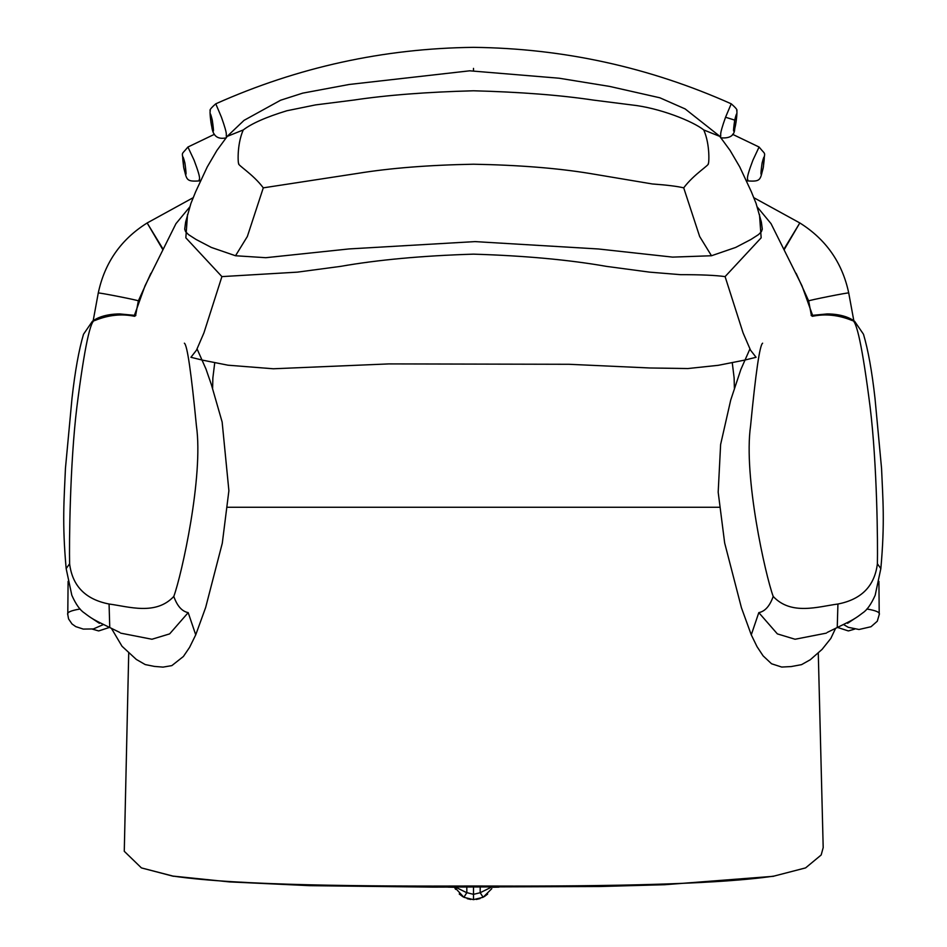 <?xml version="1.0" encoding="UTF-8"?>
<svg xmlns="http://www.w3.org/2000/svg" width="947" height="947" viewBox="0 0 947 947"><rect width="100%" height="100%" fill="white"/><g stroke="black" fill="none" stroke-linecap="round" stroke-linejoin="round"><path stroke-width="1.42" d="M491.446 887.138L480.188 892.725L473.5 894.347L473.5 887.138M480.165 892.63L480.2 887.138M491.801 888.665L483.124 897.271L473.512 899.65L473.5 894.347L466.847 892.654L463.888 897.306L454.453 887.138L455.566 889.351M473.512 899.65L463.888 897.306M483.124 897.271L480.188 892.725M466.812 892.749L455.519 887.138M487.658 894.063L484.201 896.667M480.034 898.585L476.305 899.461M470.777 899.472L467.191 898.679M462.953 896.785L459.236 893.992M466.847 892.654L466.8 887.138M92.38 629.128L98.654 630.939L109.509 627.411M854.62 629.128L848.346 630.939L837.491 627.411M454.513 887.268L448.014 887.138M492.476 887.268L498.986 887.138M184.369 343.193C187.234 344.992 191.247 372.55 196.42 425.866C203.652 476.329 181.623 575.101 173.798 596.444C155.805 615.739 128.709 606.601 109.071 604.02C85.514 599.439 72.363 586.027 69.616 563.785C69.143 544.667 69.841 464.361 76.885 406.926C84.484 347.277 90.628 318.417 95.304 320.335C108.585 314.96 121.666 313.611 134.557 316.298L135.847 315.458L119.973 313.954C120.648 314.013 102.974 313.149 92.344 321.353L95.304 320.335M173.798 596.444C177.196 606.033 181.99 611.419 188.193 612.626L195.733 634.845L189.578 647.369L183.398 656.484L171.833 665.623L163.038 667.114L154.432 666.416L145.222 664.569L136.297 659.42L121.997 646.233L111.391 628.299M188.193 612.626L169.643 633.886L151.946 639.249L120.624 633.129M119.807 632.442L109.757 627.53L109.071 604.02M109.757 627.53C92.948 619.385 91.966 618.734 84.307 612.922C79.986 610.128 75.819 604.233 71.818 595.249L66.16 568.602L69.616 563.785M827.193 632.442L837.243 627.53C854.052 619.385 855.034 618.734 862.693 612.922C867.014 610.128 871.181 604.233 875.182 595.249L880.84 568.602C885.007 522.223 882.829 499.176 881.55 468.327L874.981 398.154C871.95 371.212 868.115 349.905 863.486 334.255L854.656 321.353C844.026 313.149 826.352 314.013 827.027 313.954L811.153 315.458L812.443 316.298C825.334 313.611 838.415 314.96 851.696 320.335C856.372 318.417 862.516 347.277 870.115 406.926C877.159 464.361 877.857 544.667 877.384 563.785C874.637 586.027 861.486 599.439 837.929 604.02C818.291 606.601 791.195 615.739 773.202 596.444C765.377 575.101 743.348 476.329 750.58 425.866C755.753 372.55 759.766 344.992 762.631 343.193M835.609 628.299L830.827 638.432L822.067 649.393L810.289 659.739L801.529 664.652L791.266 666.558L781.725 667.055L771.556 663.776L763.104 655.857L757.044 646.683L751.267 634.845L758.807 612.626L777.357 633.886L795.054 639.249L826.376 633.129M773.202 596.444C769.804 606.033 765.01 611.419 758.807 612.626M837.243 627.53L837.929 604.02M880.84 568.602L877.384 563.785M854.656 321.353L851.696 320.335M128.721 653.051L124.27 851.294L141.411 867.902L173.017 876.093C237.756 885.611 367.424 886.38 473.5 886.013C579.576 886.38 709.244 885.611 773.983 876.093L805.589 867.902L821.179 854.987L823.192 847.589L818.279 653.051M805.589 867.902L773.983 876.093M773.569 876.295L664.782 884.711L600.576 886.499L433.181 887.126L309.858 885.67L229.47 881.906L173.017 876.093M759.482 214.507L761.163 237.815L725.094 276.607C715.387 275.269 700.567 274.63 680.644 274.677L649.654 272.144L606.435 266.379C569.194 259.821 524.887 255.737 473.5 254.151C422.113 255.737 377.806 259.821 340.565 266.379L297.346 272.144L221.906 276.607L185.837 237.815L187.518 214.507M725.094 276.607L743.075 332.894L750.521 350.165L756.073 357.291L744.827 360.061M221.906 276.607L203.925 332.894L196.479 350.165L190.927 357.291L202.173 360.061M263.29 187.849C252.92 173.905 236.643 164.553 238.739 163.476C238.099 165.098 236.584 144.974 243.249 129.952C251.713 123.441 266.261 117.037 286.882 110.752L315.493 104.916L353.633 100.086C386.85 95.114 426.813 92.025 473.5 90.782C520.187 92.025 560.151 95.114 593.367 100.086L631.507 104.916C659.479 107.851 693.026 121.299 703.751 129.952C710.416 144.974 708.901 165.098 708.261 163.476C710.357 164.553 694.08 173.905 683.71 187.849C677.448 186.334 666.996 185.032 652.353 183.967L589.567 173.431C557.061 168.116 518.376 165.05 473.5 164.222C428.624 165.05 389.939 168.116 357.433 173.431L263.29 187.849L247.345 236.501L235.519 255.749L265.776 257.702L349.076 248.931L475.003 241.603L598.421 248.978L672.583 257.111L711.481 255.749L699.655 236.501L683.71 187.849M711.481 255.749L735.665 247.439L750.947 239.461L758.559 234.56L761.4 231.66L762.299 229.162L761.376 222.095L756.073 203.392L751.267 191.578L739.725 166.885L730.09 150.443L719.791 136.392L703.751 129.952M235.519 255.749L211.335 247.439L196.053 239.461L188.441 234.56L185.6 231.66L184.701 229.162L185.624 222.095L190.927 203.392L195.733 191.578L207.275 166.885L216.91 150.443L227.209 136.392L243.249 129.952M473.5 70.788L473.5 68.385M226.499 137.232C225.493 133.397 228.57 137.398 221.456 117.239L215.774 103.815C297.749 67.201 383.653 48.38 473.5 47.35C563.347 48.38 649.251 67.201 731.226 103.815L725.544 117.239C718.43 137.398 721.507 133.397 720.501 137.232M194.099 160.221L187.92 147.034C179.681 157.107 182.854 149.354 183.576 166.743C186.879 179.764 185.659 181.836 199.261 180.913L199.261 180.913C198.397 177.787 202.587 182.735 194.099 160.221M759.08 147.034C767.319 157.107 764.146 149.354 763.424 166.743C760.121 179.764 761.341 181.836 747.739 180.913L747.739 180.913C748.604 177.787 744.413 182.735 752.901 160.221L759.08 147.034L732.564 134.308M68.101 581.387L67.782 614.615C66.657 612.425 70.776 610.555 80.14 609.004M878.911 581.375L879.218 614.615C880.343 612.425 876.224 610.555 866.86 609.004M719.27 507.261L227.73 507.261M212.282 120.115C209.879 110.491 209.583 112.042 211.406 124.767C213.821 134.533 214.117 132.982 212.282 120.115M734.718 120.115C732.883 132.982 733.179 134.533 735.594 124.767C737.417 112.042 737.121 110.491 734.718 120.115L725.544 117.239M184.925 163.097C182.416 153.39 182.061 155.119 183.86 168.294C186.334 177.835 186.689 176.095 184.925 163.097M762.075 163.097C764.584 153.39 764.939 155.119 763.14 168.294C760.666 177.823 760.311 176.095 762.075 163.097M796.119 273.316L808.667 300.933C807.554 300.495 849.696 292.126 848.725 292.966L848.725 292.966C842.321 262.71 826.021 239.378 799.813 222.947L784.376 249.321M784.163 248.801L799.813 222.947L753.919 197.745M162.848 248.777L147.152 222.971L162.624 249.298M150.881 273.304L138.345 300.897C139.446 300.448 97.292 292.161 98.263 293.014L98.263 293.014C104.655 262.757 120.944 239.402 147.152 222.971L193.081 197.745M99.269 622.416L99.423 623.315L91.492 618.036M847.731 622.416L847.577 623.315L855.508 618.036M197.047 348.875L205.949 368.951L211.394 384.683L222.143 422.019L228.89 490.712L222.296 543.199L205.653 607.489L195.733 634.845M212.613 388.365L212.874 377.865L214.732 362.784M66.16 568.602C61.993 522.223 64.171 499.176 65.45 468.327L72.019 398.154C75.05 371.212 78.885 349.905 83.514 334.255L92.344 321.353M751.267 634.845L741.43 607.737L724.656 542.951L718.181 492.191L720.62 444.51L730.729 400.013L740.874 369.437L749.953 348.875M734.387 388.365L734.126 377.865L732.268 362.784M173.431 876.295L141.411 867.902M744.496 360.144L718.264 365.317L687.83 368.549L649.879 367.981L569.029 364.287L388.909 363.908L273.34 368.774L228.002 365.199L202.504 360.144M757.304 207.038L771.047 223.67L802.002 285.84L812.55 315.244M189.696 207.038L175.953 223.67L144.998 285.84L134.45 315.244M719.495 136.037L685.154 108.929L659.834 97.778L609.608 86.414L559.144 78.222L469.724 70.812L349.183 84.472L302.72 93.137L280.584 100.228L244.042 120.352L227.434 136.131M215.774 103.815C211.015 107.982 209.192 110.314 210.317 110.787C209.536 110.491 210.66 122.329 211.785 126.72C212.909 136.037 217.751 139.73 226.333 137.812M720.667 137.812C729.794 138.641 734.481 135.634 734.73 128.78C736.896 120.091 737.311 109.142 736.671 110.728C737.784 110.266 735.973 107.958 731.226 103.815M214.436 134.308L187.92 147.034M200.788 180.119L199.261 180.913M747.739 180.913L746.212 180.119M135.622 315.422L138.345 300.897M93.173 320.749L98.263 293.014M67.782 614.615L68.575 618.924L71.996 623.955L75.76 626.618L83.3 629.092L93.41 628.938L103.46 624.523M848.725 292.966L853.827 320.749M808.667 300.933L811.378 315.422M843.54 624.523L848.287 627.316L859.012 629.495L871.015 626.725L877.277 621.232L879.218 614.615"/></g></svg>
